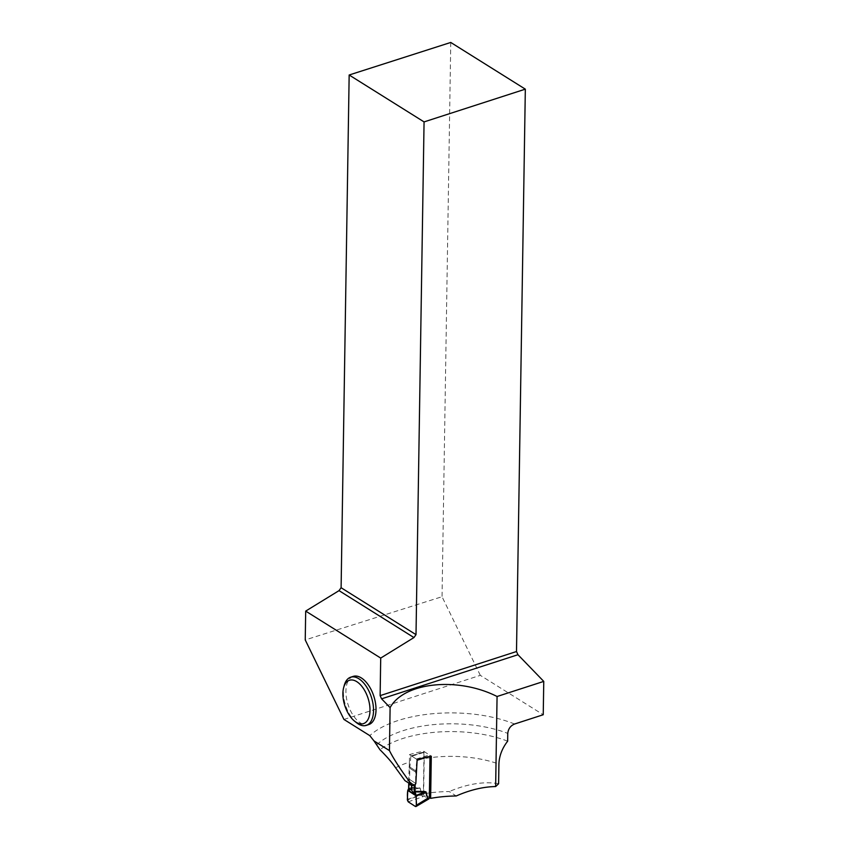 <?xml version="1.0" encoding="UTF-8"?>
<svg xmlns="http://www.w3.org/2000/svg" width="849" height="849" viewBox="0 0 849 849"><rect width="100%" height="100%" fill="white"/><g stroke="black" fill="none" stroke-linecap="round" stroke-linejoin="round"><path stroke-width="0.64" stroke-dasharray="4.25 3.18" d="M410.852 756.491L409.865 767.082A15.197 10.963 123 0 0 409.802 768.281L409.621 779.478A1.772 1.284 -57 0 1 409.303 780.539L409.26 783.181L411.744 784.794L415.257 784.412A1.772 1.284 123 0 0 415.575 783.351L415.755 772.144A15.197 10.963 -57 0 1 415.819 770.956L416.806 760.354L416.307 759.048L411.532 755.939L410.852 756.491L424.033 752.384L423.375 794.133L421.794 794.866L420.106 788.052L418.621 787.628L409.069 787.479L409.027 790.037M408.921 783.139L409.165 780.995L409.133 783.277M409.133 783.298L408.677 788.477M409.759 781.589L409.335 781.971L409.165 780.995A0.764 0.552 -57 0 1 409.303 780.539M415.257 784.412A0.764 0.552 123 0 0 415.119 784.869L414.27 785.176L414.015 784.359M429.987 756.427L428.395 756.746M424.033 752.384L424.638 751.864L429.414 754.963L429.987 756.247M423.375 794.133L424.235 796.065L428.427 798.782L429.329 797.996M408.21 801.817L422.569 796.808M415.416 806.497L427.747 798.75M424.235 796.065L422.59 796.829L419.979 788.127L418.621 787.628M408.974 787.904L418.536 788.052L407.849 790.069M407.775 790.43L420.117 788.052M407.361 799.45L421.751 794.431M422.59 796.829L421.656 794.929L407.35 799.896M428.427 798.782L426.782 799.546L427.62 798.803M413.643 785.219L413.537 784.434L409.717 781.95A0.764 0.541 20.4 0 0 409.207 782.258L409.377 781.632M411.882 785.707L411.744 784.794M408.847 783.945L409.26 783.181L408.73 783.659M409.186 782.428A0.764 0.541 20.4 0 1 409.207 782.258L408.889 783.118M353.173 676.398A25.321 13.542 -107.9 0 0 345.914 691.065A25.321 13.542 -107.9 0 0 353.417 715.728A25.321 13.542 -107.9 0 0 368.753 724.579M429.339 797.519L423.63 793.815A74.945 34.024 -179.1 0 1 449.206 791.555L456.242 795.969M498.607 783.744C484.015 781.207 467.555 783.818 449.206 791.555M423.63 793.815L424.192 758.624A74.945 34.024 -179.1 0 1 498.915 764.089M395.602 767.793A74.945 34.024 -179.1 0 1 409.42 762.169L409.494 754.623A75.975 34.491 -179.1 0 1 423.683 751.248L424.192 758.624M507.649 741.188A85.08 38.619 0.9 0 0 379.959 749.731M409.42 762.169L408.772 778.926L407.881 780.666L404.941 780.634M343.941 719.443L480.311 675.337L543.233 714.741M480.311 675.337L442.042 596.709L305.237 639.934M450.755 42.45L442.042 596.709M423.683 751.248L431.303 756.183M409.494 754.623L417.146 759.59M407.881 780.666L414.938 785.24M356.347 722.584A25.321 13.542 72.1 0 1 343.421 691.861A25.321 13.542 72.1 0 1 344.291 685.292M409.335 781.971L409.197 790.812M424.638 751.864L411.532 755.939M416.307 759.048L429.414 754.963M415.819 770.956L409.865 767.082M415.755 772.144L409.802 768.281M415.575 783.351L409.621 779.478M514.568 724.017A93.178 42.301 0.9 0 0 369.782 735.627M376.882 744.615A85.08 38.619 -179.1 0 1 507.766 733.398M409.016 766.53L416.074 771.115M408.953 767.729L416.01 772.314M408.772 778.926L415.83 783.51M409.377 781.642L409.229 791.056M411.192 755.886L424.32 751.8"/><path stroke-width="1.27" d="M409.197 790.812L414.959 795.025L411.256 789.74L408.783 788.137L409.027 790.037M414.121 785.229L411.882 785.707L408.847 783.945L408.656 788.36M409.26 783.181L408.847 783.945L408.921 783.139M415.119 785.081L414.959 795.025M428.427 798.782L429.329 797.996L429.987 756.427M408.677 788.477L407.775 790.43L407.35 799.896L408.21 801.817L415.416 806.497L416.318 805.712L416.201 795.895L415.023 791.342L424.574 791.491L426.06 791.915L424.659 792.032L424.574 791.491M429.329 797.996L427.747 798.729L426.06 791.915M426.782 799.546L427.747 798.75L425.943 792L416.201 795.895C415.766 799.132 417.347 805.51 415.416 806.497L408.21 801.817C407.297 798.156 407.149 794.356 407.775 790.43L416.18 795.884M415.416 806.497L427.62 798.803M415.097 791.884L424.659 792.032L416.127 795.439M416.318 805.266L427.705 798.293M411.807 790.408L411.744 784.794L411.256 789.74M381.594 698.833L380.129 695.628L380.713 658.081L305.693 611.1L305.237 639.934L343.941 719.443L369.782 735.627L373.984 740.912L389.436 750.59L390.105 707.631L381.594 698.833L517.964 654.728L516.5 651.523L525.329 89.156L424.065 121.906L349.162 74.999L341.107 587.731L416.01 634.649L424.065 121.906M366.269 725.386L368.753 724.579A25.321 13.542 -107.9 0 0 373.857 696.318A25.321 13.542 -107.9 0 0 353.173 676.398L350.69 677.205A25.321 13.542 72.1 0 1 371.363 697.125A25.321 13.542 72.1 0 1 366.269 725.386A25.321 13.542 72.1 0 1 356.347 722.584L354.521 721.109A22.785 12.194 72.1 0 1 342.89 693.463A22.785 12.194 72.1 0 1 343.675 687.541A22.785 12.194 72.1 0 1 360.125 684.4A22.785 12.194 72.1 0 1 369.708 714.03A22.785 12.194 72.1 0 1 354.521 721.109M429.339 797.519L430.634 798.357A76.463 34.713 -179.1 0 1 456.242 795.969C470.134 789.899 483.272 786.768 495.646 786.556L497.068 696.498C457.898 676.568 403.88 682.193 390.105 707.631M430.634 798.357L431.303 756.183A76.463 34.713 0.9 0 0 417.146 759.59L415.83 783.51L414.938 785.24L412.211 785.219C401.566 771.136 393.968 759.6 389.436 750.59M517.964 654.728L543.763 681.397L543.233 714.741L514.568 724.017C510.536 725.704 508.275 728.835 507.766 733.398L507.649 741.188C502.12 748.33 499.212 755.971 498.915 764.089L498.607 783.744L495.646 786.556M543.763 681.397L497.068 696.498M412.211 785.219L404.941 780.634L395.602 767.793C392.174 762.678 386.964 756.661 379.959 749.731L373.984 740.912M349.162 74.999L450.755 42.45L525.329 89.156M341.107 587.731L339.027 590.639L305.693 611.1M416.01 634.649L413.941 637.567L339.027 590.639M380.713 658.081L413.941 637.567M380.129 695.628L516.5 651.523M343.675 687.541L344.291 685.292A25.321 13.542 72.1 0 1 350.69 677.205M408.73 783.818L408.656 788.116M414.27 785.229L414.132 794.017M428.395 756.746L417.082 760.269M408.634 788.296L408.719 783.595M428.957 798.856L415.978 806.55"/></g></svg>

